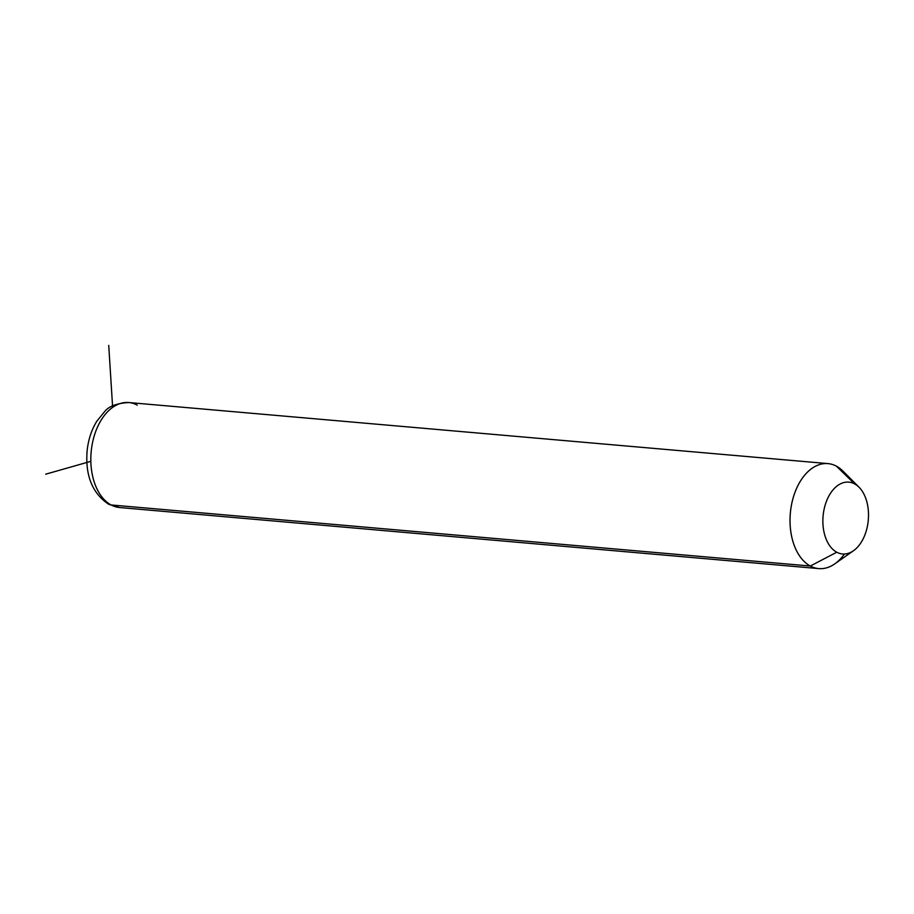 <?xml version="1.0" encoding="UTF-8"?>
<svg xmlns="http://www.w3.org/2000/svg" width="914" height="914" viewBox="0 0 914 914"><rect width="100%" height="100%" fill="white"/><g stroke="black" fill="none" stroke-linecap="round" stroke-linejoin="round"><path stroke-width="1.37" d="M847.838 477.291A52.704 33.167 95 0 0 836.436 466.186L854.624 483.894A36.057 22.69 95 0 0 824.691 506.767A36.057 22.69 95 0 0 836.756 552.216L810.318 566.029A52.704 33.167 -85 0 1 792.689 499.604A52.704 33.167 -85 0 1 836.436 466.186A52.704 33.167 -85 0 1 842.879 471.041L859.034 487.219A36.057 22.69 95 0 0 854.624 483.894L836.436 466.186A52.704 33.167 95 0 0 827.958 463.604A52.704 33.167 95 0 0 791.227 506.322A52.704 33.167 95 0 0 810.318 566.029L836.756 552.216A36.057 22.69 95 0 0 853.493 550.731A36.057 22.69 95 0 0 868.3 520.032A36.057 22.69 95 0 0 859.034 487.219M853.493 550.731L834.768 563.858A52.704 33.167 -85 0 1 810.318 566.029L111.12 504.962A52.704 33.167 -85 0 1 92.028 445.255A52.704 33.167 -85 0 1 128.76 402.537A52.704 33.167 95 0 0 92.028 445.255A52.704 33.167 95 0 0 111.12 504.962L810.318 566.029A52.704 33.167 95 0 0 818.795 568.599A52.704 33.167 95 0 0 844.422 554.021M854.624 483.894A36.057 22.69 -85 0 1 866.689 529.343A36.057 22.69 -85 0 1 836.756 552.216A36.057 22.69 -85 0 1 824.691 506.767A36.057 22.69 -85 0 1 854.624 483.894M137.237 405.119A52.704 33.167 95 0 0 128.76 402.537C116.684 403.268 108.595 406.364 104.47 411.803L96.895 421.103C91.457 429.923 88.178 440 87.081 451.322C85.265 475.737 92.44 493.377 108.617 504.22A11.094 8.317 -61.7 0 0 111.12 504.962A11.094 8.317 118.3 0 1 108.617 504.22L119.597 507.533A52.704 33.167 -85 0 1 111.12 504.962A52.704 33.167 95 0 0 119.597 507.533L818.795 568.599M112.639 407.381L108.732 345.401M90.84 461.33L45.7 474.183M128.76 402.537L827.958 463.604"/></g></svg>
